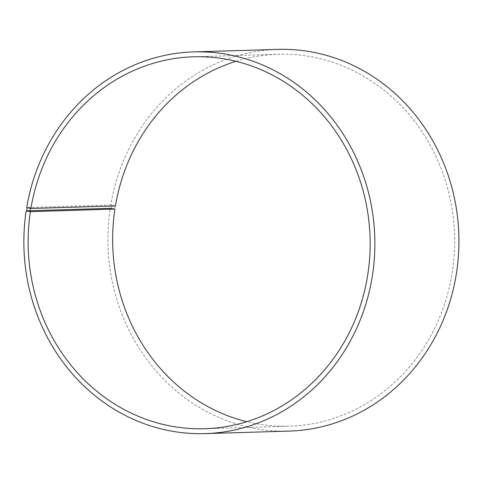 <?xml version="1.0" encoding="UTF-8"?>
<svg xmlns="http://www.w3.org/2000/svg" width="483" height="483" viewBox="0 0 483 483"><rect width="100%" height="100%" fill="white"/><g stroke="black" fill="none" stroke-linecap="round" stroke-linejoin="round"><path stroke-width="0.36" stroke-dasharray="2.42 1.81" d="M236.006 61.311A186.046 171 88.3 0 1 278.093 54.271A186.046 171 88.3 0 1 454.581 235.118A186.046 171 88.3 0 1 289.226 426.199A186.046 171 88.3 0 1 246.795 421.689M115.419 205.939L114.706 209.067M115.22 205.861L112.032 205.209L111.507 208.475M112.032 205.209L110.758 205.04A190.942 175.504 88.3 0 1 277.713 49.387M289.142 431.096A190.942 175.504 88.3 0 1 110.233 208.324M110.758 205.04L26.704 207.557M204.707 428.729L289.226 426.199M193.574 56.801L278.093 54.271"/><path stroke-width="0.72" d="M30.9 208.469A186.046 171 88.3 0 1 193.574 56.801A186.046 171 88.3 0 1 370.069 237.648A186.046 171 88.3 0 1 204.707 428.729A186.046 171 88.3 0 1 30.393 211.663L114.706 209.067L110.233 208.324L26.179 210.836A190.942 175.504 88.3 0 0 205.088 433.613A190.942 175.504 88.3 0 0 374.796 237.509A190.942 175.504 88.3 0 0 193.659 51.904A190.942 175.504 88.3 0 0 26.704 207.557L30.9 208.469L115.419 205.939A186.046 171 88.3 0 1 236.006 61.311M246.795 421.689A186.046 171 88.3 0 1 114.906 209.133M193.659 51.904L277.713 49.387A190.942 175.504 88.3 0 1 458.85 234.992A190.942 175.504 88.3 0 1 289.142 431.096L205.088 433.613M27.205 207.75L26.686 211.011L30.393 211.663M26.179 210.836L26.686 211.011M30.393 208.402L29.88 211.602"/></g></svg>
